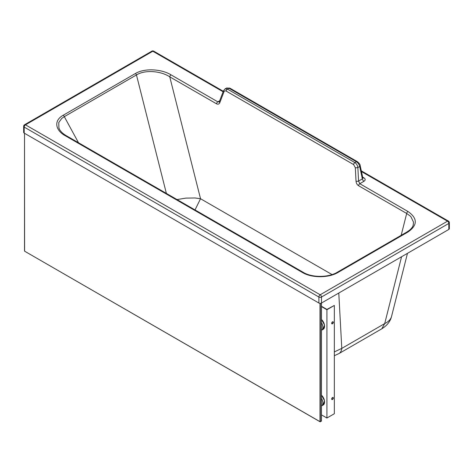 <?xml version="1.0" encoding="UTF-8"?>
<svg xmlns="http://www.w3.org/2000/svg" width="473" height="473" viewBox="0 0 473 473"><rect width="100%" height="100%" fill="white"/><g stroke="black" fill="none" stroke-linecap="round" stroke-linejoin="round"><path stroke-width="0.71" d="M23.65 126.338L23.65 132.339A1.839 1.064 0 0 0 24.188 133.09L318.897 303.033A1.839 1.064 0 0 0 321.492 303.033L448.812 229.44A1.839 1.064 0 0 0 449.35 228.69L449.35 222.682A1.839 1.064 180 0 1 448.812 223.433L321.492 297.026A1.839 1.064 180 0 1 318.897 297.032L24.188 127.089A1.839 1.064 180 0 1 23.65 126.338L23.65 126.338A1.839 1.839 0 0 1 24.566 124.742A1.839 1.064 60 0 1 25.489 124.837L152.809 51.238L223.108 91.78M24.188 133.09L24.188 127.089A1.839 1.058 -60 0 1 24.909 125.327A1.839 1.058 -60 0 1 25.489 124.837L320.191 294.78A1.839 1.064 -120 0 1 321.492 297.026L321.48 421.059L320.002 421.668L320.002 303.341M78.5 142.745L64.31 116.654L61.797 118.374L58.77 122.548L58.918 128.1L59.586 129.507M302.43 272.495A1.839 1.058 120 0 1 303.347 272.401L66.415 135.775A1.839 1.058 120 0 0 65.493 135.863L302.43 272.495C311.731 278.171 328.865 278.071 338.094 272.401L407.85 232.083C417.712 225.231 417.754 218.366 407.968 211.49L359.793 183.707L358.569 181.082L357.86 167.548C357.529 165.337 356.541 163.688 354.886 162.594L227.466 89.119L224.994 88.948L223.493 90.763A1.839 1.088 -159.1 0 0 223.93 91.898L219.821 102.653A1.839 1.088 -159.1 0 1 219.383 101.518L219.153 101.866L217.817 101.837L171.031 74.858C162.174 69.277 145.057 67.686 135.331 73.552L63.181 115.258C53.035 120.875 55.814 130.755 65.493 135.863M303.347 272.401C311.949 277.74 328.629 277.645 337.178 272.312L337.178 272.312A1.839 1.064 60 0 1 338.094 272.401M219.821 102.653C219.141 104.161 218.041 104.551 216.539 103.818L169.754 76.839C161.417 71.204 145.442 69.354 136.461 74.953L64.31 116.654A1.839 1.064 -120 0 0 63.181 115.258M337.178 272.312L406.928 231.995A1.839 1.064 60 0 1 407.85 232.083M166.378 193.422L136.461 74.953A1.839 1.064 -120 0 0 135.331 73.552M391.555 316.419C390.757 319.364 388.475 321.752 384.709 323.585L381.794 328.806C387.121 325.489 390.379 321.356 391.555 316.419L407.466 253.339M151.886 51.149A1.839 1.064 60 0 1 152.809 51.238A1.839 1.058 120 0 1 153.725 51.149A1.839 1.839 0 0 0 151.886 51.149L24.566 124.742M318.897 303.033L318.897 297.032A1.839 1.058 -60 0 1 320.191 294.78L447.511 221.181A1.839 1.058 120 0 1 448.428 221.092A1.839 1.839 0 0 1 449.35 222.682M224.994 88.948L226.626 88.008L228.973 88.25L227.466 89.119A1.839 1.058 -60 0 0 226.189 91.1C225.166 90.597 224.409 90.863 223.93 91.898M413.183 225.249L413.508 222.162L410.96 216.788L410.138 215.954L406.685 213.471L358.516 185.688C357.056 184.718 356.228 183.222 356.027 181.194L355.318 167.667A1.839 0.585 -3 0 0 357.86 167.548L359.681 166.496L362.353 178.889L362.832 177.872L360.213 165.745A1.839 0.804 167.8 0 1 359.681 166.496C359.149 164.391 358.055 162.801 356.394 161.725L354.886 162.594A1.839 1.058 -60 0 0 353.609 164.574L226.189 91.1M356.027 181.194A1.839 0.585 -3 0 0 358.569 181.082L362.353 178.889A2.365 1.366 60 0 0 363.979 181.289C365.594 180.112 365.558 178.96 363.885 177.83A2.365 1.366 -60 0 1 362.88 178.019M448.812 229.44L448.812 223.433A1.839 1.064 -120 0 0 447.511 221.181L361.473 171.569M338.78 293.041L341.79 348.394A14.444 8.343 60 0 1 338.875 353.615L381.794 328.806M401.571 256.744L384.709 323.585L341.79 348.394L334.34 351.912M177.026 199.559L185.954 198.11L194.988 197.968L200.534 198.737L169.754 76.839A1.839 1.058 -60 0 1 171.031 74.858M195.018 209.935L200.534 198.737L332.046 274.571M332.921 321.735A1.183 0.68 -60 0 1 332.933 322.704A1.183 0.68 -60 0 1 332.206 323.615A1.183 0.68 -60 0 1 331.774 323.727M332.484 321.847A1.183 0.68 120 0 0 331.715 322.888A1.183 0.68 120 0 0 331.892 323.834A1.183 0.68 120 0 0 332.484 323.774A1.183 0.68 120 0 0 333.258 322.734A1.183 0.68 120 0 0 333.075 321.788A1.183 0.68 120 0 0 332.484 321.847M332.921 397.432A1.183 0.68 -60 0 1 332.933 398.396A1.183 0.68 -60 0 1 332.206 399.313A1.183 0.68 -60 0 1 331.774 399.419M332.484 397.545A1.183 0.68 -60 0 1 333.075 397.486A1.183 0.68 -60 0 1 333.258 398.432A1.183 0.68 -60 0 1 332.484 399.472A1.183 0.68 -60 0 1 331.892 399.531A1.183 0.68 -60 0 1 331.715 398.585A1.183 0.68 -60 0 1 332.484 397.545M321.48 306.593L326.914 309.732L334.34 305.44L326.914 309.407L321.48 306.273M321.48 414.88L326.914 418.02L334.34 413.733L334.34 305.44M326.914 418.02L326.914 309.732M321.48 406.011A6.563 3.79 -120 0 0 321.504 405.994A6.563 3.79 -120 0 0 321.48 398.367M321.48 322.669A6.563 3.79 60 0 1 321.504 330.296A6.563 3.79 60 0 1 321.48 330.314L323.177 329.332A6.563 3.79 60 0 0 321.48 319.523M24.519 251.057L24.519 133.28L24.608 251.181L320.002 421.668M321.415 421.195L321.415 303.075L321.48 421.059M23.987 125.469A1.839 0.869 19.1 0 1 24.909 125.327M219.667 100.767L217.817 101.837A1.839 1.058 -60 0 0 216.539 103.818M363.885 177.83L362.673 177.133M358.516 185.688A1.839 1.058 -60 0 1 359.793 183.707L363.979 181.289M355.318 167.667L353.609 164.574M357.31 161.636L229.89 88.155A1.839 1.058 120 0 0 228.973 88.25L356.394 161.725A1.839 1.058 120 0 1 357.31 161.636L357.31 161.636C359.303 163.274 360.266 164.645 360.213 165.745M401.175 235.318L406.685 213.471A1.839 1.058 -60 0 1 407.968 211.49M321.504 405.994L323.177 405.03A6.563 3.79 -120 0 0 321.48 395.221M321.48 395.156A6.303 3.636 60 0 1 324.537 401.914M324.537 326.222A6.303 3.636 -120 0 0 321.48 319.458M320.304 303.341L320.304 421.839M66.415 135.775C63.116 133.853 60.816 131.731 59.521 129.395M219.383 101.518L223.493 90.763M226.626 88.008L229.89 88.155M334.34 355.678L338.875 353.615M406.928 231.995L409.494 230.239C411.581 228.494 412.846 226.703 413.296 224.852L413.29 224.87M153.725 51.149L223.303 91.271M361.319 170.859L448.428 221.092M321.48 395.079L324.496 400.643L323.177 405.03M321.48 319.381L324.496 324.951L323.177 329.332M320.156 421.821L24.608 251.181"/></g></svg>
